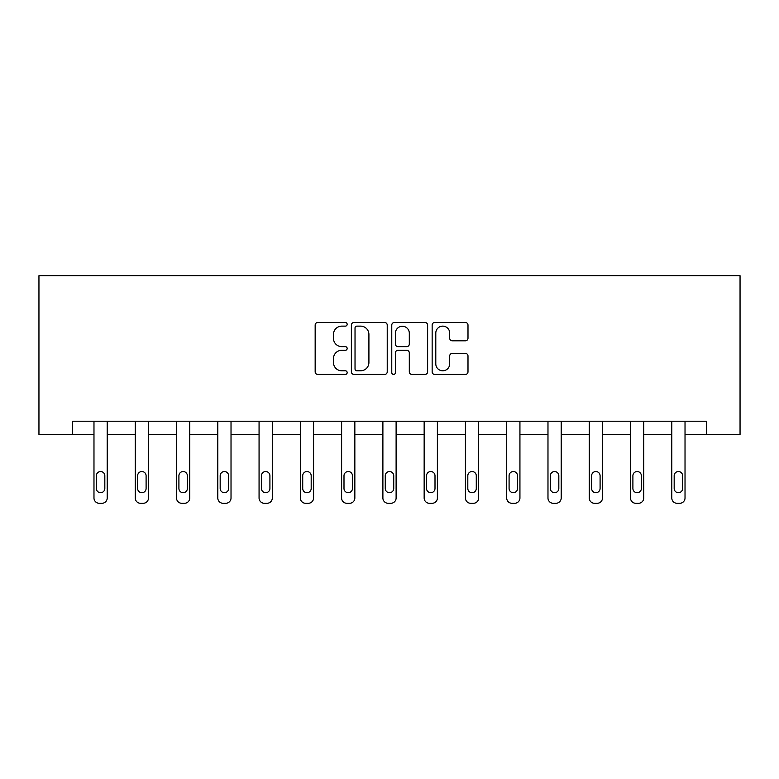 <?xml version="1.0" encoding="UTF-8"?>
<svg xmlns="http://www.w3.org/2000/svg" width="779" height="779" viewBox="0 0 779 779"><rect width="100%" height="100%" fill="white"/><g stroke="black" fill="none" stroke-linecap="round" stroke-linejoin="round"><path stroke-width="1.17" d="M347.171 324.317A1.821 1.821 0 0 0 345.35 322.496L317.764 322.496A2.6 2.6 0 0 0 315.164 325.096L315.164 371.836A2.6 2.6 0 0 0 317.764 374.436L345.35 374.436A1.821 1.821 0 0 0 347.171 372.615A1.821 1.821 0 0 0 345.35 370.794L341.786 370.794A8.306 8.306 0 0 1 333.47 362.488L333.47 358.593A8.306 8.306 0 0 1 341.786 350.287L345.35 350.287A1.821 1.821 0 0 0 347.171 348.466A1.821 1.821 0 0 0 345.35 346.645L341.786 346.645A8.306 8.306 0 0 1 333.47 338.339L333.47 334.444A8.306 8.306 0 0 1 341.786 326.128L345.35 326.128A1.821 1.821 0 0 0 347.171 324.317M465.394 340.803A2.6 2.6 0 0 0 467.994 338.213L467.994 325.096A2.6 2.6 0 0 0 465.394 322.496L434.75 322.496A2.6 2.6 0 0 0 432.15 325.096L432.15 371.836A2.6 2.6 0 0 0 434.75 374.436L465.394 374.436A2.6 2.6 0 0 0 467.994 371.836L467.994 355.993A2.6 2.6 0 0 0 465.394 353.403L452.278 353.403A2.6 2.6 0 0 0 449.687 355.993L449.687 363.851A6.943 6.943 0 0 1 442.735 370.794A6.943 6.943 0 0 1 435.792 363.851L435.792 333.081A6.943 6.943 0 0 1 442.735 326.128A6.943 6.943 0 0 1 449.687 333.081L449.687 338.213A2.6 2.6 0 0 0 452.278 340.803L465.394 340.803M706.446 434.448L740.05 434.448L740.05 275.708L38.95 275.708L38.95 434.448L93.977 434.448L93.977 497.995A5.287 5.287 0 0 0 99.274 503.292L101.913 503.292A5.287 5.287 0 0 0 107.21 497.995L107.21 434.448L135.254 434.448L135.254 497.995A5.287 5.287 0 0 0 140.541 503.292L143.19 503.292A5.287 5.287 0 0 0 148.477 497.995L148.477 434.448L176.521 434.448L176.521 497.995A5.287 5.287 0 0 0 181.819 503.292L184.457 503.292A5.287 5.287 0 0 0 189.755 497.995L189.755 434.448L217.799 434.448L217.799 497.995A5.287 5.287 0 0 0 223.086 503.292L225.735 503.292A5.287 5.287 0 0 0 231.022 497.995L231.022 434.448L259.066 434.448L259.066 497.995A5.287 5.287 0 0 0 264.363 503.292L267.002 503.292A5.287 5.287 0 0 0 272.299 497.995L272.299 434.448L300.343 434.448L300.343 497.995A5.287 5.287 0 0 0 305.631 503.292L308.28 503.292A5.287 5.287 0 0 0 313.567 497.995L313.567 434.448L341.611 434.448L341.611 497.995A5.287 5.287 0 0 0 346.908 503.292L349.547 503.292A5.287 5.287 0 0 0 354.844 497.995L354.844 434.448L382.888 434.448L382.888 497.995A5.287 5.287 0 0 0 388.176 503.292L390.824 503.292A5.287 5.287 0 0 0 396.112 497.995L396.112 434.448L424.156 434.448L424.156 497.995A5.287 5.287 0 0 0 429.453 503.292L432.092 503.292A5.287 5.287 0 0 0 437.389 497.995L437.389 434.448L465.433 434.448L465.433 497.995A5.287 5.287 0 0 0 470.72 503.292L473.369 503.292A5.287 5.287 0 0 0 478.657 497.995L478.657 434.448L506.701 434.448L506.701 497.995A5.287 5.287 0 0 0 511.998 503.292L514.637 503.292A5.287 5.287 0 0 0 519.934 497.995L519.934 434.448L547.978 434.448L547.978 497.995A5.287 5.287 0 0 0 553.265 503.292L555.914 503.292A5.287 5.287 0 0 0 561.201 497.995L561.201 434.448L589.245 434.448L589.245 497.995A5.287 5.287 0 0 0 594.543 503.292L597.181 503.292A5.287 5.287 0 0 0 602.479 497.995L602.479 434.448L630.523 434.448L630.523 497.995A5.287 5.287 0 0 0 635.81 503.292L638.459 503.292A5.287 5.287 0 0 0 643.746 497.995L643.746 434.448L671.79 434.448L671.79 497.995A5.287 5.287 0 0 0 677.087 503.292L679.726 503.292A5.287 5.287 0 0 0 685.023 497.995L685.023 434.448L706.446 434.448L706.446 421.225L72.554 421.225L72.554 434.448M387.231 325.096A2.6 2.6 0 0 0 384.631 322.496L353.987 322.496A2.6 2.6 0 0 0 351.387 325.096L351.387 371.836A2.6 2.6 0 0 0 353.987 374.436L384.631 374.436A2.6 2.6 0 0 0 387.231 371.836L387.231 325.096M394.369 322.496L425.013 322.496A2.6 2.6 0 0 1 427.613 325.096L427.613 371.836A2.6 2.6 0 0 1 425.013 374.436L411.896 374.436A2.6 2.6 0 0 1 409.306 371.836L409.306 352.877A2.6 2.6 0 0 0 406.706 350.287L398.001 350.287A2.6 2.6 0 0 0 395.411 352.877L395.411 372.615A1.821 1.821 0 0 1 393.59 374.436A1.821 1.821 0 0 1 391.769 372.615L391.769 325.096A2.6 2.6 0 0 1 394.369 322.496M356.84 326.128A1.821 1.821 0 0 0 355.029 327.949L355.029 368.983A1.821 1.821 0 0 0 356.84 370.794L360.609 370.794A8.306 8.306 0 0 0 368.915 362.488L368.915 334.444A8.306 8.306 0 0 0 360.609 326.128L356.84 326.128M409.306 333.208A6.943 6.943 0 0 0 402.353 326.265A6.943 6.943 0 0 0 395.411 333.208L395.411 344.055A2.6 2.6 0 0 0 398.001 346.645L406.706 346.645A2.6 2.6 0 0 0 409.306 344.055L409.306 333.208M107.21 421.225L107.21 497.995M93.977 421.225L93.977 497.995M104.824 488.472A4.236 4.236 0 0 1 100.598 492.708A4.236 4.236 0 0 1 96.362 488.472L96.362 475.774A4.236 4.236 0 0 1 100.598 471.538A4.236 4.236 0 0 1 104.824 475.774L104.824 488.472M99.274 503.292L101.913 503.292M148.477 421.225L148.477 497.995M135.254 421.225L135.254 497.995M146.101 488.472A4.236 4.236 0 0 1 141.866 492.708A4.236 4.236 0 0 1 137.63 488.472L137.63 475.774A4.236 4.236 0 0 1 141.866 471.538A4.236 4.236 0 0 1 146.101 475.774L146.101 488.472M140.541 503.292L143.19 503.292M189.755 421.225L189.755 497.995M176.521 421.225L176.521 497.995M187.369 488.472A4.236 4.236 0 0 1 183.143 492.708A4.236 4.236 0 0 1 178.907 488.472L178.907 475.774A4.236 4.236 0 0 1 183.143 471.538A4.236 4.236 0 0 1 187.369 475.774L187.369 488.472M181.819 503.292L184.457 503.292M231.022 421.225L231.022 497.995M217.799 421.225L217.799 497.995M228.646 488.472A4.236 4.236 0 0 1 224.41 492.708A4.236 4.236 0 0 1 220.175 488.472L220.175 475.774A4.236 4.236 0 0 1 224.41 471.538A4.236 4.236 0 0 1 228.646 475.774L228.646 488.472M223.086 503.292L225.735 503.292M272.299 421.225L272.299 497.995M259.066 421.225L259.066 497.995M269.914 488.472A4.236 4.236 0 0 1 265.688 492.708A4.236 4.236 0 0 1 261.452 488.472L261.452 475.774A4.236 4.236 0 0 1 265.688 471.538A4.236 4.236 0 0 1 269.914 475.774L269.914 488.472M264.363 503.292L267.002 503.292M313.567 421.225L313.567 497.995M300.343 421.225L300.343 497.995M311.191 488.472A4.236 4.236 0 0 1 306.955 492.708A4.236 4.236 0 0 1 302.719 488.472L302.719 475.774A4.236 4.236 0 0 1 306.955 471.538A4.236 4.236 0 0 1 311.191 475.774L311.191 488.472M305.631 503.292L308.28 503.292M354.844 421.225L354.844 497.995M341.611 421.225L341.611 497.995M352.459 488.472A4.236 4.236 0 0 1 348.232 492.708A4.236 4.236 0 0 1 343.997 488.472L343.997 475.774A4.236 4.236 0 0 1 348.232 471.538A4.236 4.236 0 0 1 352.459 475.774L352.459 488.472M346.908 503.292L349.547 503.292M396.112 421.225L396.112 497.995M382.888 421.225L382.888 497.995M393.736 488.472A4.236 4.236 0 0 1 389.5 492.708A4.236 4.236 0 0 1 385.264 488.472L385.264 475.774A4.236 4.236 0 0 1 389.5 471.538A4.236 4.236 0 0 1 393.736 475.774L393.736 488.472M388.176 503.292L390.824 503.292M437.389 421.225L437.389 497.995M424.156 421.225L424.156 497.995M435.003 488.472A4.236 4.236 0 0 1 430.768 492.708A4.236 4.236 0 0 1 426.541 488.472L426.541 475.774A4.236 4.236 0 0 1 430.768 471.538A4.236 4.236 0 0 1 435.003 475.774L435.003 488.472M429.453 503.292L432.092 503.292M478.657 421.225L478.657 497.995M465.433 421.225L465.433 497.995M476.281 488.472A4.236 4.236 0 0 1 472.045 492.708A4.236 4.236 0 0 1 467.809 488.472L467.809 475.774A4.236 4.236 0 0 1 472.045 471.538A4.236 4.236 0 0 1 476.281 475.774L476.281 488.472M470.72 503.292L473.369 503.292M519.934 421.225L519.934 497.995M506.701 421.225L506.701 497.995M517.548 488.472A4.236 4.236 0 0 1 513.312 492.708A4.236 4.236 0 0 1 509.086 488.472L509.086 475.774A4.236 4.236 0 0 1 513.312 471.538A4.236 4.236 0 0 1 517.548 475.774L517.548 488.472M511.998 503.292L514.637 503.292M561.201 421.225L561.201 497.995M547.978 421.225L547.978 497.995M558.825 488.472A4.236 4.236 0 0 1 554.59 492.708A4.236 4.236 0 0 1 550.354 488.472L550.354 475.774A4.236 4.236 0 0 1 554.59 471.538A4.236 4.236 0 0 1 558.825 475.774L558.825 488.472M553.265 503.292L555.914 503.292M602.479 421.225L602.479 497.995M589.245 421.225L589.245 497.995M600.093 488.472A4.236 4.236 0 0 1 595.857 492.708A4.236 4.236 0 0 1 591.631 488.472L591.631 475.774A4.236 4.236 0 0 1 595.857 471.538A4.236 4.236 0 0 1 600.093 475.774L600.093 488.472M594.543 503.292L597.181 503.292M643.746 421.225L643.746 497.995M630.523 421.225L630.523 497.995M641.37 488.472A4.236 4.236 0 0 1 637.134 492.708A4.236 4.236 0 0 1 632.899 488.472L632.899 475.774A4.236 4.236 0 0 1 637.134 471.538A4.236 4.236 0 0 1 641.37 475.774L641.37 488.472M635.81 503.292L638.459 503.292M685.023 421.225L685.023 497.995M671.79 421.225L671.79 497.995M682.638 488.472A4.236 4.236 0 0 1 678.402 492.708A4.236 4.236 0 0 1 674.176 488.472L674.176 475.774A4.236 4.236 0 0 1 678.402 471.538A4.236 4.236 0 0 1 682.638 475.774L682.638 488.472M677.087 503.292L679.726 503.292"/></g></svg>
